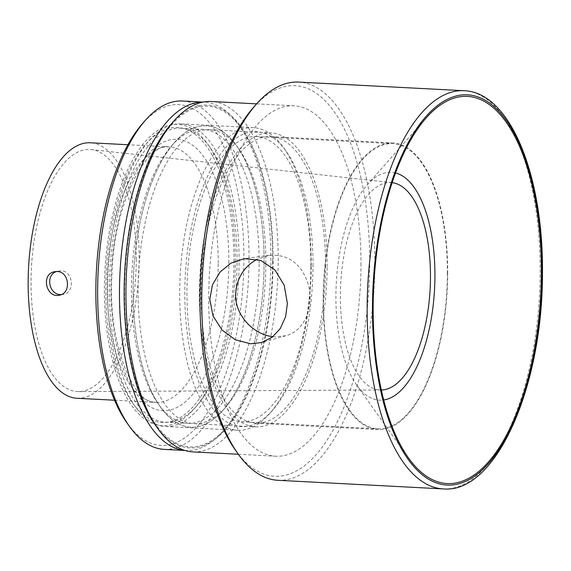 <?xml version="1.0" encoding="UTF-8"?>
<svg xmlns="http://www.w3.org/2000/svg" width="571" height="571" viewBox="0 0 571 571"><rect width="100%" height="100%" fill="white"/><g stroke="black" fill="none" stroke-linecap="round" stroke-linejoin="round"><path stroke-width="0.43" stroke-dasharray="2.85 2.14" d="M272.952 336.662L275.329 336.869L285.821 335.734C305.471 330.909 314.949 304.721 307.662 282.459C300.76 263.202 287.998 254.145 269.376 255.287L257.029 259.284M264.095 263.003A150.88 65.094 93 0 0 236.608 145.805A150.88 65.094 93 0 0 133.607 273.124A150.88 65.094 93 0 0 222.804 410.463A150.88 65.094 93 0 0 264.095 263.003A150.88 65.094 93 0 0 174.426 142.564A150.88 65.094 93 0 0 133.607 273.124A150.88 65.094 93 0 0 160.629 407.223A150.88 65.094 93 0 0 228.386 403.426A150.88 65.094 93 0 0 264.095 263.003M265.822 263.509A147.182 63.502 93 0 0 239.006 149.181A147.182 63.502 93 0 0 209.614 129.703A147.182 63.502 93 0 0 138.539 273.381A147.182 63.502 93 0 0 194.29 423.668A147.182 63.502 93 0 0 225.545 407.351A147.182 63.502 93 0 0 265.822 263.509M155.405 425.188A171.614 74.044 93 0 0 232.476 420.863A171.614 74.044 93 0 0 273.095 261.147A171.614 74.044 93 0 0 171.1 124.157M192.934 451.904A175.447 75.693 93 0 0 278.205 260.983A175.447 75.693 93 0 0 211.199 101.488M360.972 265.301A175.447 75.693 93 0 0 293.965 105.799A175.447 75.693 93 0 0 209.243 277.071A175.447 75.693 93 0 0 275.7 456.215A175.447 75.693 93 0 0 360.972 265.301M235.602 450.405A195.539 84.365 93 0 0 323.414 445.487A195.539 84.365 93 0 0 369.694 263.502A195.539 84.365 93 0 0 253.481 107.412M277.899 480.29A199.372 86.014 93 0 0 374.804 263.338A199.372 86.014 93 0 0 298.662 82.088M395.539 172.956A114.086 49.22 93 0 0 367.124 184.968A114.086 49.22 93 0 0 336.262 283.687A114.086 49.22 93 0 0 356.697 385.082A114.086 49.22 93 0 0 383.698 399.986M447.685 273.402A143.485 61.904 93 0 0 392.891 142.964A143.485 61.904 93 0 0 323.6 283.03A143.485 61.904 93 0 0 377.945 429.542A143.485 61.904 93 0 0 447.685 273.402M325.549 267.035A143.485 61.904 93 0 0 270.747 136.597A143.485 61.904 93 0 0 201.456 276.664A143.485 61.904 93 0 0 255.808 423.175A143.485 61.904 93 0 0 325.549 267.035M327.154 266.707A147.182 63.502 93 0 0 270.94 132.9A147.182 63.502 93 0 0 199.864 276.578A147.182 63.502 93 0 0 255.615 426.865A147.182 63.502 93 0 0 327.154 266.707M126.926 422.804A170.593 73.602 93 0 0 203.54 418.507A170.593 73.602 93 0 0 243.91 259.741A170.593 73.602 93 0 0 142.529 123.564M235.359 261.504A150.88 65.094 93 0 0 207.865 144.306A150.88 65.094 93 0 0 104.871 271.625A150.88 65.094 93 0 0 194.069 408.964A150.88 65.094 93 0 0 235.359 261.504M164.248 449.384A174.426 75.251 93 0 0 249.02 259.577A174.426 75.251 93 0 0 182.406 101.01M184.733 450.426A174.426 75.251 93 0 0 186.089 450.519A174.426 75.251 93 0 0 223.133 431.184A174.426 75.251 93 0 0 270.861 260.719A174.426 75.251 93 0 0 239.085 125.227A174.426 75.251 93 0 0 204.247 102.145A174.426 75.251 93 0 0 202.891 102.102M272.652 261.24A170.593 73.602 93 0 0 241.569 128.725A170.593 73.602 93 0 0 125.113 272.681A170.593 73.602 93 0 0 225.966 427.964A170.593 73.602 93 0 0 272.652 261.24M259.155 263.16A147.182 63.502 93 0 0 202.948 129.36A147.182 63.502 93 0 0 171.685 145.676A147.182 63.502 93 0 0 131.872 273.031A147.182 63.502 93 0 0 158.224 403.847A147.182 63.502 93 0 0 187.623 423.325A147.182 63.502 93 0 0 259.155 263.16M237.086 262.01A147.182 63.502 93 0 0 210.271 147.689A147.182 63.502 93 0 0 180.879 128.204A147.182 63.502 93 0 0 109.796 271.882A147.182 63.502 93 0 0 165.547 422.176A147.182 63.502 93 0 0 196.809 405.853A147.182 63.502 93 0 0 237.086 262.01M136.269 259.669A121.216 52.296 93 0 0 91.267 149.573A121.216 52.296 93 0 0 31.434 267.799A121.216 52.296 93 0 0 78.648 391.606A121.216 52.296 93 0 0 136.269 259.669M392.134 182.67A103.836 44.795 93 0 0 391.934 182.649A103.836 44.795 93 0 0 340.68 283.923A103.836 44.795 93 0 0 381.121 389.972A103.836 44.795 93 0 0 381.328 389.972M61.325 294.579L63.238 294.372C75.408 292.609 73.281 270.711 60.876 270.775L56.493 271.51M77.006 398.265A127.918 55.187 93 0 0 139.174 259.07A127.918 55.187 93 0 0 90.325 142.779M311.216 265.387A151.522 65.372 93 0 0 283.609 147.696A151.522 65.372 93 0 0 253.353 127.64A151.522 65.372 93 0 0 180.179 275.55A151.522 65.372 93 0 0 237.572 430.27A151.522 65.372 93 0 0 269.755 413.475A151.522 65.372 93 0 0 311.216 265.387M239.085 261.625A151.522 65.372 93 0 0 181.214 123.878A151.522 65.372 93 0 0 149.031 140.68A151.522 65.372 93 0 0 108.04 271.789A151.522 65.372 93 0 0 135.177 406.459A151.522 65.372 93 0 0 165.44 426.508A151.522 65.372 93 0 0 239.085 261.625M313.008 265.908A147.696 63.724 93 0 0 286.092 151.187A147.696 63.724 93 0 0 185.275 275.822A147.696 63.724 93 0 0 272.588 410.256A147.696 63.724 93 0 0 313.008 265.908M310.874 266.35A142.779 61.604 93 0 0 256.343 136.548A142.779 61.604 93 0 0 187.395 275.929A142.779 61.604 93 0 0 241.476 421.726A142.779 61.604 93 0 0 310.874 266.35M447.378 273.466A142.779 61.604 93 0 0 392.848 143.664A142.779 61.604 93 0 0 323.9 283.045A142.779 61.604 93 0 0 377.981 428.842A142.779 61.604 93 0 0 447.378 273.466M233.974 261.789A147.696 63.724 93 0 0 146.197 143.899A147.696 63.724 93 0 0 106.242 271.696A147.696 63.724 93 0 0 132.693 402.962A147.696 63.724 93 0 0 199.015 399.243A147.696 63.724 93 0 0 233.974 261.789M443.289 488.912A199.372 86.014 93 0 0 540.195 271.96A199.372 86.014 93 0 0 464.052 90.71M218.208 263.188A127.918 55.187 93 0 0 169.351 146.897A127.918 55.187 93 0 0 107.584 271.767A127.918 55.187 93 0 0 156.033 402.384A127.918 55.187 93 0 0 218.208 263.188M228.85 262.846A135.891 58.627 93 0 0 140.801 164.02A135.891 58.627 93 0 0 139.981 398.18A135.891 58.627 93 0 0 228.85 262.846M269.376 255.273L244.288 258.634M285.828 335.741L261.497 342.571M239.006 149.181L236.608 145.805M225.545 407.351L222.804 410.463M238.35 454.266L275.7 456.215M256.615 103.858L293.965 105.799M356.697 385.082L408.465 457.913M367.124 184.968L426.187 117.919M255.808 423.175L377.945 429.542M270.747 136.597L392.891 142.964M194.29 423.668L255.615 426.865M209.614 129.703L270.94 132.9M184.84 450.455L186.089 450.519M203.005 102.081L204.247 102.145M241.569 128.725L239.085 125.227M225.966 427.964L223.133 431.184M158.224 403.847L160.629 407.223M171.685 145.676L174.426 142.564M165.547 422.176L187.623 423.325M180.879 128.204L202.948 129.36M210.271 147.689L207.865 144.306M196.809 405.853L194.069 408.964M391.934 182.649L91.267 149.573M381.121 389.972L78.648 391.606M59.534 295.143L63.238 294.379M54.702 271.71L58.285 270.975M165.44 426.508L237.572 430.27M181.214 123.878L253.353 127.64M286.092 151.187L283.609 147.696M272.588 410.256L269.755 413.475M241.476 421.726L377.981 428.842M256.343 136.548L392.848 143.664M114.585 400.221L156.033 402.384C134.663 405.481 107.476 344.82 111.945 275.636C112.994 203.726 147.489 141.173 169.351 146.897L127.904 144.741M132.693 402.962L135.177 406.459M146.197 143.899L149.031 140.68"/><path stroke-width="0.86" d="M287.399 303.508L285.593 316.748L280.29 328.532L272.224 337.225L261.489 342.564L250.483 343.763L235.366 339.809L222.126 330.088L213.026 315.956L209.807 299.461L212.455 284.865L219.978 272.131L230.92 263.152L244.295 258.642L260.747 260.405L274.958 269.962L284.18 285.172L287.399 303.508M257.029 259.284C243.646 266.835 236.515 278.584 235.63 294.536C235.181 315.592 253.61 334.734 272.952 336.662M256.615 103.858L211.199 101.488A175.447 75.693 93 0 0 173.934 120.938L171.1 124.157A171.614 74.044 93 0 0 124.678 272.66A171.614 74.044 93 0 0 155.405 425.188L157.896 428.678A175.447 75.693 93 0 0 192.934 451.904L238.35 454.266M173.934 120.938A175.447 75.693 93 0 0 126.476 272.752A175.447 75.693 93 0 0 157.896 428.678M464.052 90.71L298.662 82.088A199.372 86.014 93 0 0 256.315 104.193L253.481 107.412A195.539 84.365 93 0 0 200.585 276.614A195.539 84.365 93 0 0 235.602 450.405L238.086 453.902A199.372 86.014 93 0 0 277.899 480.29L443.289 488.912C496.413 493.894 543.057 385.261 542.45 272.331C543.349 175.061 509.996 91.952 464.052 90.71A199.372 86.014 93 0 0 367.774 285.336A199.372 86.014 93 0 0 443.289 488.912M256.315 104.193A199.372 86.014 93 0 0 202.384 276.714A199.372 86.014 93 0 0 238.086 453.902M541.379 272.638A193.833 83.63 93 0 0 426.187 117.919A193.833 83.63 93 0 0 373.748 285.643A193.833 83.63 93 0 0 408.465 457.913A193.833 83.63 93 0 0 495.507 453.039A193.833 83.63 93 0 0 541.379 272.638M383.698 399.986A114.086 49.22 93 0 0 434.931 276.036A114.086 49.22 93 0 0 395.539 172.956M203.005 102.081L182.406 101.01A174.426 75.251 93 0 0 145.362 120.345L142.529 123.564A170.593 73.602 93 0 0 96.378 271.182A170.593 73.602 93 0 0 126.926 422.804L129.41 426.301A174.426 75.251 93 0 0 164.248 449.384L184.84 450.455M145.362 120.345A174.426 75.251 93 0 0 98.176 271.275A174.426 75.251 93 0 0 129.41 426.301M202.891 102.102A174.426 75.251 93 0 0 120.017 272.417A174.426 75.251 93 0 0 184.733 450.426M381.328 389.972A103.836 44.795 93 0 0 430.477 276.956A103.836 44.795 93 0 0 392.134 182.67M56.493 271.51C44.766 275.379 49.334 295.521 61.325 294.579M127.904 144.741L90.325 142.779A127.918 55.187 93 0 0 28.55 267.649A127.918 55.187 93 0 0 77.006 398.265L114.585 400.221M57.171 271.525L57.228 271.525C69.355 271.532 71.418 293.437 59.534 295.136C46.18 298.69 40.505 273.923 54.702 271.71L57.171 271.525M542.057 272.503A195.382 84.294 93 0 0 415.46 130.409A195.382 84.294 93 0 0 414.282 467.085A195.382 84.294 93 0 0 542.057 272.503"/></g></svg>
